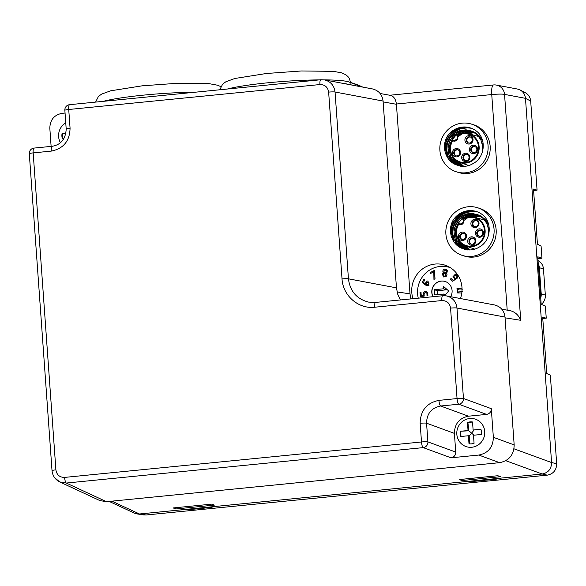 <?xml version="1.0" encoding="UTF-8"?>
<svg xmlns="http://www.w3.org/2000/svg" width="586" height="586" viewBox="0 0 586 586"><rect width="100%" height="100%" fill="white"/><g stroke="black" fill="none" stroke-linecap="round" stroke-linejoin="round"><path stroke-width="0.88" d="M447.968 266.359A26.077 25.073 -72.6 0 0 439.339 266.535M175.69 508.963L173.229 507.952L211.934 504.107L214.395 505.117L175.69 508.963L175.595 507.718M517.387 89.028C522.119 90.229 524.814 93.335 525.474 98.331L551.58 462.552C551.426 468.947 548.291 472.77 542.189 474.008L139.483 513.988L134.392 513.131L109.186 501.426M542.189 474.001C548.291 472.763 551.419 468.947 551.58 462.552L556.678 463.702C556.524 470.097 553.396 473.913 547.295 475.151L542.211 474.008L505.799 460.691M517.372 89.028L496.437 85.087A10.519 10.065 100.7 0 1 496.65 85.131A10.519 10.065 100.7 0 1 504.546 94.397L525.474 98.331C525.078 94.558 523.276 91.775 520.075 89.973M461.827 480.557L459.365 479.546L497.902 475.722L500.363 476.726L461.827 480.557L461.739 479.311M507.198 310.126L491.742 94.558L396.4 104.022L410.01 293.872L410.867 298.911M396.4 104.022C395.726 99.144 393.748 96.258 390.452 95.364L380.138 93.511M460.435 298.545A26.077 25.073 -72.6 0 0 461.98 287.44A26.077 25.073 -72.6 0 0 444.686 265.055A26.077 25.073 -72.6 0 0 419.027 272.036A26.077 25.073 -72.6 0 0 413.005 298.699M462.479 255.452L464.573 256.111A25.022 24.063 -72.6 0 0 473.84 257.056A25.022 24.063 -72.6 0 0 496.152 229.844A25.022 24.063 -72.6 0 0 479.553 208.367L477.465 207.708A25.022 24.063 107.4 0 1 493.947 234.034A25.022 24.063 107.4 0 1 471.752 256.397A25.022 24.063 107.4 0 1 462.479 255.452A25.022 24.063 107.4 0 1 447.015 224.372A25.022 24.063 107.4 0 1 477.465 207.708M456.487 171.845L458.574 172.504A25.022 24.063 -72.6 0 0 467.848 173.449A25.022 24.063 -72.6 0 0 490.152 146.236A25.022 24.063 -72.6 0 0 473.561 124.759L471.474 124.1A25.022 24.063 107.4 0 1 487.955 150.426A25.022 24.063 107.4 0 1 465.76 172.789A25.022 24.063 107.4 0 1 456.487 171.845A25.022 24.063 107.4 0 1 441.016 140.765A25.022 24.063 107.4 0 1 471.474 124.1M389.793 95.247L493.456 84.955A10.519 2.666 84.3 0 0 491.742 94.558A10.519 1.091 175.9 0 1 504.546 94.397L520.734 320.3C518.573 314.938 514.838 311.671 509.534 310.499L501.88 309.291M478.513 225.434A4.212 4.051 -72.6 0 0 474.916 219.267A4.212 4.051 -72.6 0 0 471.474 225.691A4.212 4.051 -72.6 0 0 478.513 225.434M477.905 225.024A3.157 3.04 107.4 0 1 472.345 222.636A3.157 3.04 107.4 0 1 476.191 220.534A3.157 3.04 107.4 0 1 477.905 225.024M474.645 226.65A3.157 3.04 107.4 0 1 476.528 220.666M460.581 232.627A4.212 4.051 -72.6 0 0 460.303 239.901A4.212 4.051 -72.6 0 0 466.537 236.378A4.212 4.051 -72.6 0 0 460.581 232.627M461.329 233.638A3.157 3.04 107.4 0 1 465.65 237.301A3.157 3.04 107.4 0 1 459.71 236.722A3.157 3.04 107.4 0 1 461.329 233.638M462.149 239.491A3.157 3.04 107.4 0 1 464.031 233.506M467.716 241.681A4.212 4.051 -72.6 0 0 474.235 244.289A4.212 4.051 -72.6 0 0 473.283 237.103A4.212 4.051 -72.6 0 0 467.716 241.681M468.998 241.608A3.157 3.04 107.4 0 1 472.968 238.099A3.157 3.04 107.4 0 1 474.916 242.025A3.157 3.04 107.4 0 1 468.998 241.608M471.422 244.215A3.157 3.04 107.4 0 1 473.305 238.224M478.843 237.22A4.212 4.051 -72.6 0 0 483.303 231.485A4.212 4.051 -72.6 0 0 476.345 230.474A4.212 4.051 -72.6 0 0 478.843 237.22M479.282 236.261A3.157 3.04 107.4 0 1 476.872 232.232A3.157 3.04 107.4 0 1 480.718 230.13A3.157 3.04 107.4 0 1 479.282 236.261M479.18 236.246A3.157 3.04 107.4 0 1 481.055 230.261M462.815 219.391L463.394 219.494A14.489 13.932 107.4 0 1 484.307 229.001A14.489 13.932 107.4 0 1 467.789 245.974A14.489 13.932 107.4 0 1 458.684 224.328L458.684 223.632A15.016 14.445 -72.6 0 0 465.738 245.981A15.016 14.445 -72.6 0 0 484.439 236.121A15.016 14.445 -72.6 0 0 474.733 217.34A15.016 14.445 -72.6 0 0 462.815 219.391A2.996 2.879 107.4 0 1 458.684 223.632L460.984 224.248M462.852 219.354C466.573 216.923 470.529 216.256 474.733 217.34L484.461 220.058A15.339 14.753 107.4 0 1 486.204 220.673M464.639 249.226L461.988 248.134L457.292 244.538L454.062 239.491L452.678 233.565L453.293 227.427L455.849 221.772L460.069 217.252L465.482 214.373L471.488 213.465L477.414 214.63L482.6 217.743L486.468 222.453L488.585 228.232L488.753 234.275M465.255 249.402L461.365 247.351L457.19 243.124L454.655 237.652L454.055 231.551L455.454 225.529L458.721 220.248L463.475 216.329L469.203 214.198L475.7 214.19M477.744 214.696L480.967 216.073L485.691 219.875L488.519 224.182M466.603 249.819L460.926 246.296L457.351 241.505L455.556 235.711L455.747 229.558L457.915 223.749L461.819 218.944L467.035 215.685L472.968 214.344L476.726 214.557M467.313 249.988L465.152 248.896L460.699 244.992L457.219 237.748M463.13 219.435L465.13 217.875L470.705 215.348L477.744 214.937M468.024 250.127L464.617 247.981L460.025 242.216M463.76 220.57L468.617 217.084L474.448 215.318L478.762 215.318M468.133 249.892L464.273 246.809L462.266 244.186M471.525 216.835L479.59 215.692M468.881 249.936L464.068 245.278M473.488 217.054L480.227 216.073M450.502 231.829L450.7 229.536L452.81 222.775L456.963 217.047L462.698 212.989L469.386 211.077L476.521 211.583M453.608 241.395L451.909 234.261L452.641 227.251L455.586 220.805L460.428 215.663L466.617 212.403L473.473 211.4L477.546 211.927M484.476 216.527C492.548 225.31 490.043 241.732 479.026 247.182A18.437 17.734 -72.6 0 1 464.449 249.167A18.437 17.734 -72.6 0 1 463.27 248.75C451.66 245.556 446.796 229.888 453.527 219.596A21.067 20.261 107.4 0 1 476.279 211.473A21.067 20.261 107.4 0 1 484.476 216.527M479.495 215.641L473.554 216.073L471.188 216.827M461.966 243.974L467.928 249.826M478.85 215.296L475.825 215.135L468.28 217.084M459.651 241.791L463.255 246.889L466.874 249.577M478.191 214.974L472.052 214.945L466.295 216.974L463.255 219.091M456.802 236.539L459.578 243.673L463.673 247.981L465.819 249.314M477.531 214.696L474.345 214.271L468.331 215.077L462.867 217.867L458.574 222.314L455.923 227.925L455.212 234.056L456.501 240.011L459.644 245.116L464.764 249.05M488.761 225.141L486.49 221.047L482.11 216.835L477.539 214.63M476.836 214.425L470.565 213.912L464.691 215.523L459.629 219.018L455.937 223.999L454.025 229.888L454.106 236.033L456.157 241.732L459.944 246.34L463.709 248.772M488.087 236.546L488.614 229.763L486.995 223.808L483.553 218.768L478.659 215.201L472.865 213.502L466.815 213.875L461.182 216.263L456.597 220.402L453.571 225.822L452.436 231.895L453.315 237.945L456.091 243.285L460.45 247.307L463.27 248.75M477.114 211.758L472.748 211.092L465.885 212.007L459.651 215.187L454.743 220.263L451.718 226.672L451.059 235.491M476.447 211.531L468.661 210.74L461.951 212.564L456.164 216.534L453.527 219.596M480.791 216.446A18.437 17.734 -72.6 0 0 474.982 217.413M465.987 246.069A18.437 17.734 -72.6 0 0 469.877 249.951M472.521 141.827A4.212 4.051 -72.6 0 0 468.925 135.659A4.212 4.051 -72.6 0 0 465.482 142.083A4.212 4.051 -72.6 0 0 472.521 141.827M471.913 141.416A3.157 3.04 107.4 0 1 466.353 139.029A3.157 3.04 107.4 0 1 470.199 136.926A3.157 3.04 107.4 0 1 471.913 141.416M468.654 143.043A3.157 3.04 107.4 0 1 470.536 137.058M454.59 149.02A4.212 4.051 -72.6 0 0 454.311 156.294A4.212 4.051 -72.6 0 0 460.545 152.77A4.212 4.051 -72.6 0 0 454.59 149.02M455.337 150.031A3.157 3.04 107.4 0 1 459.658 153.693A3.157 3.04 107.4 0 1 453.718 153.114A3.157 3.04 107.4 0 1 455.337 150.031M456.157 155.883A3.157 3.04 107.4 0 1 458.04 149.899M461.724 158.074A4.212 4.051 -72.6 0 0 468.243 160.681A4.212 4.051 -72.6 0 0 467.291 153.495A4.212 4.051 -72.6 0 0 461.724 158.074M463.006 158A3.157 3.04 107.4 0 1 466.976 154.492A3.157 3.04 107.4 0 1 468.925 158.418A3.157 3.04 107.4 0 1 463.006 158M465.43 160.608A3.157 3.04 107.4 0 1 467.313 154.616M472.851 153.613A4.212 4.051 -72.6 0 0 477.304 147.877A4.212 4.051 -72.6 0 0 470.353 146.866A4.212 4.051 -72.6 0 0 472.851 153.613M473.29 152.653A3.157 3.04 107.4 0 1 470.88 148.624A3.157 3.04 107.4 0 1 474.726 146.522A3.157 3.04 107.4 0 1 473.29 152.653M473.18 152.638A3.157 3.04 107.4 0 1 475.063 146.654M456.816 135.784L457.395 135.886A14.489 13.932 107.4 0 1 478.315 145.394A14.489 13.932 107.4 0 1 461.797 162.366A14.489 13.932 107.4 0 1 452.692 140.721L452.692 140.025A15.016 14.445 -72.6 0 0 459.746 162.373A15.016 14.445 -72.6 0 0 478.447 152.514A15.016 14.445 -72.6 0 0 468.741 133.733A15.016 14.445 -72.6 0 0 456.816 135.784A2.996 2.879 107.4 0 1 452.692 140.025L454.992 140.64M456.86 135.747C460.574 133.315 464.537 132.648 468.741 133.733L478.462 136.45A15.339 14.753 107.4 0 1 480.212 137.065M458.64 165.618L455.989 164.527L451.301 160.93L448.07 155.883L446.678 149.957L447.294 143.819L449.858 138.164L454.077 133.645L459.49 130.766L465.496 129.858L471.422 131.022L476.608 134.135L480.476 138.845L482.593 144.625L482.761 150.668M459.263 165.794L455.366 163.743L451.198 159.517L448.664 154.045L448.063 147.943L449.462 141.922L452.722 136.641L457.483 132.722L463.211 130.59L469.708 130.583M471.752 131.088L474.975 132.465L479.7 136.267L482.52 140.574M460.603 166.212L454.926 162.688L451.359 157.898L449.565 152.104L449.755 145.951L451.923 140.142L455.827 135.337L461.043 132.077L466.976 130.737L470.734 130.949M461.321 166.38L459.16 165.289L454.707 161.384L451.227 154.14M457.139 135.827L459.138 134.267L464.713 131.74L471.745 131.33M462.032 166.519L458.618 164.373L454.033 158.608M457.769 136.963L462.618 133.476L468.456 131.711L472.77 131.711M462.142 166.285L458.281 163.201L456.274 160.579M465.533 133.227L473.598 132.084M462.889 166.329L458.076 161.67M467.496 133.447L474.235 132.465M444.51 148.221L444.708 145.929L446.818 139.168L450.971 133.44L456.706 129.381L463.394 127.47L470.529 127.975M447.616 157.788L445.917 150.653L446.642 143.643L449.594 137.197L454.428 132.055L460.625 128.795L467.482 127.792L471.554 128.319M478.484 132.919C486.556 141.702 484.051 158.125 473.034 163.575A18.437 17.734 -72.6 0 1 458.457 165.56A18.437 17.734 -72.6 0 1 457.278 165.142C445.668 161.948 440.804 146.28 447.536 135.989A21.067 20.261 107.4 0 1 470.287 127.865A21.067 20.261 107.4 0 1 478.484 132.919M473.503 132.033L467.562 132.465L465.196 133.22M455.974 160.366L461.936 166.219M472.858 131.689L469.833 131.528L462.288 133.476M453.659 158.183L457.263 163.282L460.882 165.97M472.199 131.367L466.06 131.337L460.303 133.366L457.263 135.483M450.81 152.931L453.579 160.066L457.681 164.373L459.827 165.706M471.54 131.088L468.353 130.663L462.339 131.469L456.875 134.26L452.582 138.706L449.931 144.317L449.213 150.448L450.509 156.403L453.652 161.509L458.772 165.442M482.769 141.534L480.498 137.439L476.118 133.227L471.547 131.022M470.836 130.817L464.573 130.304L458.699 131.916L453.63 135.41L449.938 140.391L448.034 146.28L448.114 152.426L450.165 158.125L453.952 162.732L457.717 165.164M482.095 152.939L482.622 146.156L481.003 140.201L477.553 135.161L472.66 131.594L466.866 129.894L460.816 130.268L455.19 132.656L450.605 136.794L447.579 142.215L446.444 148.287L447.323 154.338L450.099 159.678L454.458 163.699L457.278 165.142M471.122 128.151L466.756 127.484L459.885 128.4L453.659 131.579L448.751 136.655L445.726 143.065L445.067 151.884M470.455 127.924L462.669 127.133L455.959 128.957L450.173 132.927L447.536 135.989M474.799 132.839A18.437 17.734 -72.6 0 0 468.99 133.806M459.995 162.461A18.437 17.734 -72.6 0 0 463.885 166.343M556.678 463.702L550.335 375.15L546.716 373.531L542.687 317.348L546.247 318.154L542.768 318.498M546.247 318.154L545.376 306.031L541.171 304.302L537.765 256.793L541.947 258.206L541.083 246.091L537.443 244.194L533.494 189.073L537.069 190.142L530.689 101.07L525.488 98.36M533.59 190.494L537.069 190.142M350.853 82.553L351.981 82.904A94.5 90.881 107.4 0 1 362.8 87.109M525.29 92.691C528.499 94.5 530.301 97.291 530.689 101.07M139.497 513.988L146.104 514.984L143.673 514.918L137.065 513.922M146.104 514.984L547.295 475.151M210.315 506.956L210 507.557L215.472 506.443M210 507.557L189.586 509.578L188.934 509.08M180.085 509.959L189.586 509.578M496.371 478.557L496.056 479.158L501.528 478.044M496.056 479.158L475.642 481.187L474.982 480.681M466.141 481.56L475.642 481.187M537.889 258.609L541.947 258.206M350.86 82.619A94.5 90.881 107.4 0 1 360.441 86.669M450.348 267.677A25.286 24.319 -72.6 0 0 449.521 267.399A25.286 24.319 -72.6 0 0 417.606 293.938A25.286 24.319 -72.6 0 0 418.272 298.179M447.396 270.527L446.964 272.6L446.027 273.12L447.001 274.468L446.085 276.76L443.536 276.951L442.232 273.794L443.573 272.776L442.833 272.014L443.045 269.904L444.437 269.04L446.327 269.304L447.396 270.527M426.791 292.949L426.652 292.905C424.703 292.253 423.883 293 424.198 295.139L424.118 296.179L420.411 296.37L420.001 292.436L420.946 292.311L421.268 295.366L423.312 295.263L423.451 292.465L424.118 291.857L426.505 291.586L427.721 292.773L427.912 295.762L427.004 295.791L426.938 293.381L426.234 292.67L427.077 293.425L427.143 295.835M461.805 292.934L457.651 292.978L456.919 288.715L462.017 288.048L457.058 288.759L457.725 293M426.689 285.814L422.674 282.906L422.535 281.763L423.927 279.09L424.674 279.632L423.575 282.459L425.048 283.829L426.82 281.002L428 281.002L428.952 285.536L426.527 285.77M432.995 296.714A10.533 10.13 107.4 0 1 434.138 284.979A10.533 10.13 107.4 0 1 445.104 281.47A10.533 10.13 107.4 0 1 452.084 290.517A10.533 10.13 107.4 0 1 450.678 296.706M430.651 273.442L430.241 272.578L434.46 270.358L435.024 278.819L433.94 279.39L433.808 271.779L430.651 273.442M456.216 274.182L455.432 274.08L457.805 275.735L457.41 278.05L452.626 281.258L450.348 279.148L451.066 278.533L453.352 280.335L454.157 280.013L455.08 279.2L452.941 276.753L455.432 274.08L456.15 274.16M445.17 281.492A10.533 10.13 -72.6 0 0 434.277 285.023A10.533 10.13 -72.6 0 0 433.105 296.706M443.91 295.688L443.792 294.033L434.666 294.934L434.292 289.711L443.419 288.803L443.228 286.188L448.678 290.912L444.745 295.71M426.725 284.686C429.457 284.415 429.567 283.536 427.048 282.049L425.868 284.276L427.091 284.818M427.743 282.093L427.048 282.049M427.179 282.093C429.699 283.573 429.597 284.459 426.864 284.73M428.073 281.031L426.952 281.046L425.048 283.829M424.066 279.126L422.667 281.807L422.814 282.95L426.82 285.858M462.303 289.257C459.995 288.766 458.259 289.015 457.087 290.004L457.131 291.41L458.596 292.07L462.369 291.601M462.508 291.645L457.952 291.96M458.025 291.982L458.735 292.114M421.078 292.355L420.133 292.48L420.55 296.413M426.571 291.608L424.257 291.901L423.59 292.509L423.451 295.307L421.268 295.366M434.6 270.402L430.241 272.578M433.808 271.779L434.08 279.434M430.38 272.622L430.791 273.486M445.719 273.926L443.624 273.625L443.294 275.676L443.932 276.079L445.419 275.977L445.858 273.97L445.558 276.021L444.005 276.101M445.148 273.545L445.858 273.97M443.961 271.992C445.682 272.856 446.415 272.322 446.166 270.402L444.254 270.131L443.961 271.992L444.613 272.395M445.66 270.065L446.305 270.446C446.554 272.365 445.821 272.9 444.1 272.036M446.305 270.446L445.726 270.087M446.466 269.348L444.576 269.084L443.184 269.948L442.972 272.058L443.712 272.82L442.232 273.794M442.371 273.83L443.609 276.973M455.058 278.145L455.732 278.489L456.816 276.966L456.926 276.204L455.549 275.142C453.718 275.977 453.549 276.98 455.058 278.145M455.688 275.186L457.058 276.248L455.732 278.489M456.098 275.2L455.549 275.142M451.205 278.577L450.348 279.148M455.564 274.123L453.081 276.797L455.212 279.244L453.491 280.379M450.48 279.192L452.692 281.273M446.532 289.052L446.583 289.799L437.456 290.707L437.742 294.633M443.792 294.033L445.646 294.612M443.419 288.803L446.583 289.799M434.292 289.711L437.456 290.707M65.053 113.047L62.028 113.347C54.095 114.966 50.03 119.925 49.825 128.239L51.121 146.39M372.55 88.947C378.71 90.515 382.226 94.551 383.076 101.063L396.466 287.858L397.696 294.172L400.392 299.951M494.474 304.947C500.642 306.515 504.15 310.558 505.007 317.063L456.977 308.031L463.46 398.487A5.267 5.01 110.1 0 1 458.765 404.215L440.65 406.01C431.472 407.871 426.784 413.591 426.564 423.195L427.905 441.895L455.74 452.077C455.666 455.278 454.099 457.183 451.052 457.805L478.799 455.051C488.255 453.125 493.104 447.206 493.353 437.295L491.295 408.669C491.222 411.87 489.654 413.775 486.607 414.397L468.485 416.199C459.336 418.06 454.641 423.788 454.399 433.376L455.74 452.077M493.353 437.295L514.171 444.913L505.007 317.063M514.171 444.913C513.922 454.824 509.073 460.743 499.616 462.669L478.799 455.051M451.052 457.805L423.209 447.623L66.321 483.047L106.476 501.697L499.616 462.669M106.476 501.697L99.862 500.576M64.607 477.407L421.495 441.976L420.155 423.275C420.47 410.486 426.733 402.853 438.929 400.37L457.051 398.568L450.568 308.111C449.711 303.094 446.81 300.574 441.859 300.559L374.688 307.225C358.456 309.188 342.891 295.696 342.026 278.907L328.643 92.112C327.786 87.087 324.886 84.574 319.934 84.552L68.73 109.494L70.071 128.195C69.756 140.984 63.493 148.617 51.297 151.1L33.175 152.902L55.897 469.855C56.747 474.872 59.655 477.392 64.607 477.407A5.267 1.333 84.3 0 0 66.321 483.047L59.721 481.941M59.691 481.926L54.579 477.634M446.312 295.901L442.716 295.747A5.267 1.333 -95.7 0 1 442.826 295.754L446.437 295.908C452.59 297.476 456.106 301.519 456.977 308.031A5.267 0.549 -4.1 0 0 450.568 308.111M69.697 104.689A5.267 1.333 84.3 0 0 69.588 104.682L320.784 79.747A5.267 1.333 84.3 0 1 320.894 79.755L324.512 79.908C330.665 81.476 334.174 85.512 335.053 92.024L348.436 278.819C350.069 291.337 356.815 299.102 368.675 302.12M375.655 302.427A5.267 1.333 84.3 0 0 375.538 302.42L368.689 302.105L375.443 302.442M484.725 431.501A14.489 13.932 107.4 0 1 466.449 446.708A14.489 13.932 107.4 0 1 466.441 446.708L466.434 446.7A14.489 13.932 107.4 0 1 457.476 428.71A14.489 13.932 107.4 0 1 475.107 419.063A14.489 13.932 107.4 0 1 475.121 419.063A14.489 13.932 107.4 0 1 484.725 431.501M348.817 84.479A65.844 6.842 175.9 0 0 343.096 83.402M475.121 419.063L475.107 419.063A14.489 13.932 107.4 0 1 484.71 431.501A14.489 13.932 107.4 0 1 466.434 446.7M467.467 422.477L468.046 430.52L460.237 431.296A11.061 10.636 -72.6 0 0 460.618 436.519L468.419 435.75L468.998 443.792A11.061 10.636 -72.6 0 0 474.067 443.287L473.495 435.244L481.296 434.468A11.061 10.636 -72.6 0 0 480.923 429.245L473.114 430.021L472.543 421.971A11.061 10.636 -72.6 0 0 467.467 422.477L472.543 422.052M468.046 430.52L468.837 430.769L467.892 422.609M480.981 429.421L473.114 430.021M469.415 443.844L469.218 435.999L468.419 435.75M460.237 431.296L468.837 430.769L473.957 435.2M460.977 436.482L460.662 431.428M473.913 430.271L469.218 435.999M60.439 142.728A14.489 13.932 107.4 0 1 65.749 122.811M65.932 133.286L62.035 133.667A11.061 10.636 -72.6 0 0 62.409 138.897L63.83 138.757M62.035 133.667L65.881 133.527M62.775 138.86L62.453 133.798M541.215 293.813L539.34 267.685L543.471 268.981L545.339 295.11L541.215 293.813A10.533 10.13 107.4 0 1 540.71 297.937M541.317 304.361A10.533 10.13 -72.6 0 0 545.339 295.11M543.471 268.981A10.533 10.13 -72.6 0 0 538.036 260.58M538.256 263.722A10.533 10.13 107.4 0 1 539.34 267.685M396.422 104.286L383.141 101.898M397.074 291.923L410.01 293.872M520.734 320.3L505.059 317.824M513.995 448.803L551.58 462.552M111.853 501.162L139.483 513.988M458.684 224.328A3.523 3.391 -72.6 0 0 463.394 219.494M452.692 140.721A3.523 3.391 -72.6 0 0 457.395 135.886M421.495 441.976A5.267 1.333 84.3 0 0 423.209 447.623A5.267 5.01 110.1 0 0 427.905 441.895A5.267 0.549 -4.1 0 0 421.495 441.976M320.776 79.747A5.267 1.333 84.3 0 0 319.934 84.552M64.856 110.3A5.267 5.267 0 0 1 69.588 104.682A5.267 1.333 84.3 0 0 68.73 109.494A5.267 0.549 -4.1 0 0 64.856 110.3L66.196 129.001A5.267 0.549 -4.1 0 1 70.071 128.195M29.3 153.708A5.267 0.549 -4.1 0 1 33.175 152.902A5.267 1.333 84.3 0 1 34.032 148.09A5.267 5.267 0 0 0 29.3 153.708L52.022 470.661C52.593 475.81 55.15 479.553 59.699 481.89M55.897 469.855A5.267 0.549 175.9 0 0 52.022 470.653M34.142 148.097A5.267 1.333 84.3 0 0 34.032 148.09L52.154 146.288A5.267 1.333 84.3 0 0 51.297 151.1M52.264 146.295A5.267 1.333 84.3 0 0 52.154 146.288C60.973 144.786 65.654 139.029 66.196 129.001M491.295 408.669L463.46 398.487A5.267 0.549 -4.1 0 0 457.051 398.568A5.267 1.333 84.3 0 0 458.765 404.215L486.607 414.397M454.399 433.376L426.564 423.195A5.267 0.549 -4.1 0 0 420.155 423.275M438.929 400.37A5.267 1.333 84.3 0 0 440.65 406.01L468.485 416.199M342.026 278.907A5.267 0.549 175.9 0 1 348.436 278.819L396.466 287.858M383.076 101.063L335.053 92.024A5.267 0.549 175.9 0 0 328.643 92.112M442.716 295.747L375.545 302.42A5.267 1.333 84.3 0 0 374.688 307.225M441.859 300.559A5.267 1.333 -95.7 0 1 442.701 295.747M195.153 92.222A65.844 6.842 175.9 0 0 103.246 101.341M351.058 84.904L350.955 83.461A65.844 6.842 175.9 0 0 324.373 79.879M319.385 79.886A65.844 6.842 175.9 0 0 227.471 89.013M496.672 85.131A10.519 10.519 0 0 0 493.456 84.955M458.618 223.713L456.428 229.177C455.476 237.242 458.582 242.846 465.738 245.981L474.799 249.145M462.823 219.42C464.493 221.42 463.46 223.017 459.739 224.196M452.626 140.105L450.436 145.57C449.484 153.635 452.59 159.238 459.746 162.373L468.807 165.538M456.831 135.813C458.501 137.813 457.468 139.409 453.747 140.589M525.327 92.705L520.112 89.988M449.521 267.399L450.297 267.648M99.825 500.561L59.677 481.919M494.452 304.94L446.422 295.908M372.528 88.94L324.498 79.901M320.784 79.747L324.388 79.901M220.951 86.699L217.699 85.248L209.246 83.681L177.148 83.3L142.142 85.827L110.637 90.808L101.686 94.082L99.466 95.657L98.184 96.932L95.591 102.103M350.955 83.461L349.161 78.143L347.916 76.554L345.93 74.847L341.924 72.913L333.471 71.353L301.372 70.972L266.374 73.499L234.869 78.473L225.918 81.747L223.698 83.322L222.409 84.604L219.816 89.768"/></g></svg>

